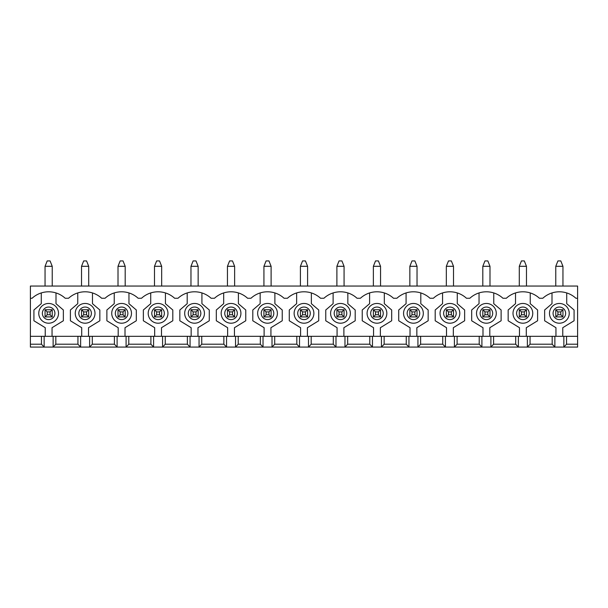 <?xml version="1.0" encoding="UTF-8"?>
<svg xmlns="http://www.w3.org/2000/svg" width="608" height="608" viewBox="0 0 608 608"><rect width="100%" height="100%" fill="white"/><g stroke="black" fill="none" stroke-linecap="round" stroke-linejoin="round"><path stroke-width="0.91" d="M557.924 311.896L557.924 314.769L560.796 314.769L560.796 311.896L557.924 311.896L555.773 309.746L562.947 309.746L562.947 316.928L555.773 316.928L557.924 314.769M562.947 286.049L562.947 266.296L560.796 260.916L557.924 260.916L555.773 266.296L555.773 286.049M562.947 266.296L555.773 266.296M560.796 311.896L562.947 309.746M562.947 316.928L560.796 314.769M555.773 316.928L555.773 309.746M521.444 311.896L521.444 314.769L524.316 314.769L524.316 311.896L521.444 311.896L519.293 309.746L526.467 309.746L526.467 316.928L519.293 316.928L521.444 314.769M526.467 286.049L526.467 266.296L524.316 260.916L521.444 260.916L519.293 266.296L519.293 286.049M526.467 266.296L519.293 266.296M524.316 311.896L526.467 309.746M526.467 316.928L524.316 314.769M519.293 316.928L519.293 309.746M484.964 311.896L484.964 314.769L487.836 314.769L487.836 311.896L484.964 311.896L482.813 309.746L489.987 309.746L489.987 316.928L482.813 316.928L484.964 314.769M489.987 286.049L489.987 266.296L487.836 260.916L484.964 260.916L482.813 266.296L482.813 286.049M489.987 266.296L482.813 266.296M487.836 311.896L489.987 309.746M489.987 316.928L487.836 314.769M482.813 316.928L482.813 309.746M448.484 311.896L448.484 314.769L451.356 314.769L451.356 311.896L448.484 311.896L446.333 309.746L453.507 309.746L453.507 316.928L446.333 316.928L448.484 314.769M453.507 286.049L453.507 266.296L451.356 260.916L448.484 260.916L446.333 266.296L446.333 286.049M453.507 266.296L446.333 266.296M451.356 311.896L453.507 309.746M453.507 316.928L451.356 314.769M446.333 316.928L446.333 309.746M412.004 311.896L412.004 314.769L414.876 314.769L414.876 311.896L412.004 311.896L409.853 309.746L417.027 309.746L417.027 316.928L409.853 316.928L412.004 314.769M417.027 286.049L417.027 266.296L414.876 260.916L412.004 260.916L409.853 266.296L409.853 286.049M417.027 266.296L409.853 266.296M414.876 311.896L417.027 309.746M417.027 316.928L414.876 314.769M409.853 316.928L409.853 309.746M375.524 311.896L375.524 314.769L378.396 314.769L378.396 311.896L375.524 311.896L373.373 309.746L380.547 309.746L380.547 316.928L373.373 316.928L375.524 314.769M380.547 286.049L380.547 266.296L378.396 260.916L375.524 260.916L373.373 266.296L373.373 286.049M380.547 266.296L373.373 266.296M378.396 311.896L380.547 309.746M380.547 316.928L378.396 314.769M373.373 316.928L373.373 309.746M339.044 311.896L339.044 314.769L341.916 314.769L341.916 311.896L339.044 311.896L336.893 309.746L344.067 309.746L344.067 316.928L336.893 316.928L339.044 314.769M344.067 286.049L344.067 266.296L341.916 260.916L339.044 260.916L336.893 266.296L336.893 286.049M344.067 266.296L336.893 266.296M341.916 311.896L344.067 309.746M344.067 316.928L341.916 314.769M336.893 316.928L336.893 309.746M302.564 311.896L302.564 314.769L305.436 314.769L305.436 311.896L302.564 311.896L300.413 309.746L307.587 309.746L307.587 316.928L300.413 316.928L302.564 314.769M307.587 286.049L307.587 266.296L305.436 260.916L302.564 260.916L300.413 266.296L300.413 286.049M307.587 266.296L300.413 266.296M305.436 311.896L307.587 309.746M307.587 316.928L305.436 314.769M300.413 316.928L300.413 309.746M266.084 311.896L266.084 314.769L268.956 314.769L268.956 311.896L266.084 311.896L263.933 309.746L271.107 309.746L271.107 316.928L263.933 316.928L266.084 314.769M271.107 286.049L271.107 266.296L268.956 260.916L266.084 260.916L263.933 266.296L263.933 286.049M271.107 266.296L263.933 266.296M268.956 311.896L271.107 309.746M271.107 316.928L268.956 314.769M263.933 316.928L263.933 309.746M229.604 311.896L229.604 314.769L232.476 314.769L232.476 311.896L229.604 311.896L227.453 309.746L234.627 309.746L234.627 316.928L227.453 316.928L229.604 314.769M234.627 286.049L234.627 266.296L232.476 260.916L229.604 260.916L227.453 266.296L227.453 286.049M234.627 266.296L227.453 266.296M232.476 311.896L234.627 309.746M234.627 316.928L232.476 314.769M227.453 316.928L227.453 309.746M193.124 311.896L193.124 314.769L195.996 314.769L195.996 311.896L193.124 311.896L190.973 309.746L198.147 309.746L198.147 316.928L190.973 316.928L193.124 314.769M198.147 286.049L198.147 266.296L195.996 260.916L193.124 260.916L190.973 266.296L190.973 286.049M198.147 266.296L190.973 266.296M195.996 311.896L198.147 309.746M198.147 316.928L195.996 314.769M190.973 316.928L190.973 309.746M156.644 311.896L156.644 314.769L159.516 314.769L159.516 311.896L156.644 311.896L154.493 309.746L161.667 309.746L161.667 316.928L154.493 316.928L156.644 314.769M161.667 286.049L161.667 266.296L159.516 260.916L156.644 260.916L154.493 266.296L154.493 286.049M161.667 266.296L154.493 266.296M159.516 311.896L161.667 309.746M161.667 316.928L159.516 314.769M154.493 316.928L154.493 309.746M120.164 311.896L120.164 314.769L123.036 314.769L123.036 311.896L120.164 311.896L118.013 309.746L125.187 309.746L125.187 316.928L118.013 316.928L120.164 314.769M125.187 286.049L125.187 266.296L123.036 260.916L120.164 260.916L118.013 266.296L118.013 286.049M125.187 266.296L118.013 266.296M123.036 311.896L125.187 309.746M125.187 316.928L123.036 314.769M118.013 316.928L118.013 309.746M83.684 311.896L83.684 314.769L86.556 314.769L86.556 311.896L83.684 311.896L81.533 309.746L88.707 309.746L88.707 316.928L81.533 316.928L83.684 314.769M88.707 286.049L88.707 266.296L86.556 260.916L83.684 260.916L81.533 266.296L81.533 286.049M88.707 266.296L81.533 266.296M86.556 311.896L88.707 309.746M88.707 316.928L86.556 314.769M81.533 316.928L81.533 309.746M47.204 311.896L47.204 314.769L50.076 314.769L50.076 311.896L47.204 311.896L45.053 309.746L52.227 309.746L52.227 316.928L45.053 316.928L47.204 314.769M52.227 286.049L52.227 266.296L50.076 260.916L47.204 260.916L45.053 266.296L45.053 286.049M52.227 266.296L45.053 266.296M50.076 311.896L52.227 309.746M52.227 316.928L50.076 314.769M45.053 316.928L45.053 309.746M30.4 336.315L30.4 344.212L41.458 344.212L41.458 336.315L30.4 336.315L30.4 286.049L577.6 286.049L577.6 298.254L575.905 298.254A24.419 24.419 0 0 0 542.815 298.254L539.425 298.254A24.419 24.419 0 0 0 506.335 298.254L502.945 298.254A24.419 24.419 0 0 0 469.855 298.254L466.465 298.254A24.419 24.419 0 0 0 433.375 298.254L429.985 298.254A24.419 24.419 0 0 0 396.895 298.254L393.505 298.254A24.419 24.419 0 0 0 360.415 298.254L357.025 298.254A24.419 24.419 0 0 0 323.935 298.254L320.545 298.254A24.419 24.419 0 0 0 287.455 298.254L284.065 298.254A24.419 24.419 0 0 0 250.975 298.254L247.585 298.254A24.419 24.419 0 0 0 214.495 298.254L211.105 298.254A24.419 24.419 0 0 0 178.015 298.254L174.625 298.254A24.419 24.419 0 0 0 141.535 298.254L138.145 298.254A24.419 24.419 0 0 0 105.055 298.254L101.665 298.254A24.419 24.419 0 0 0 68.575 298.254L65.185 298.254A24.419 24.419 0 0 0 32.095 298.254L30.4 298.254M41.458 336.315L55.822 336.315L55.822 344.212L53.132 347.084L30.4 347.084L30.4 344.212M577.6 336.315L566.542 336.315L566.542 344.212L577.6 344.212L577.6 298.254M55.822 336.315L77.938 336.315L77.938 344.212L55.822 344.212M566.542 336.315L77.938 336.315M577.6 344.212L577.6 347.084L53.132 347.084L53.132 336.315M566.542 344.212L563.852 347.084L563.852 336.315M530.062 336.315L530.062 344.212L527.372 347.084L527.372 336.315M552.178 336.315L552.178 344.212L530.062 344.212M80.628 336.315L80.628 347.084L77.938 344.212M554.868 336.315L554.868 347.084L552.178 344.212M493.582 336.315L493.582 344.212L490.892 347.084L490.892 336.315M515.698 336.315L515.698 344.212L493.582 344.212M518.388 336.315L518.388 347.084L515.698 344.212M457.102 336.315L457.102 344.212L454.412 347.084L454.412 336.315M479.218 336.315L479.218 344.212L457.102 344.212M481.908 336.315L481.908 347.084L479.218 344.212M420.622 336.315L420.622 344.212L417.932 347.084L417.932 336.315M442.738 336.315L442.738 344.212L420.622 344.212M445.428 336.315L445.428 347.084L442.738 344.212M384.142 336.315L384.142 344.212L381.452 347.084L381.452 336.315M406.258 336.315L406.258 344.212L384.142 344.212M408.948 336.315L408.948 347.084L406.258 344.212M347.662 336.315L347.662 344.212L344.972 347.084L344.972 336.315M369.778 336.315L369.778 344.212L347.662 344.212M372.468 336.315L372.468 347.084L369.778 344.212M311.182 336.315L311.182 344.212L308.492 347.084L308.492 336.315M333.298 336.315L333.298 344.212L311.182 344.212M335.988 336.315L335.988 347.084L333.298 344.212M274.702 336.315L274.702 344.212L272.012 347.084L272.012 336.315M296.818 336.315L296.818 344.212L274.702 344.212M299.508 336.315L299.508 347.084L296.818 344.212M238.222 336.315L238.222 344.212L235.532 347.084L235.532 336.315M260.338 336.315L260.338 344.212L238.222 344.212M263.028 336.315L263.028 347.084L260.338 344.212M201.742 336.315L201.742 344.212L199.052 347.084L199.052 336.315M223.858 336.315L223.858 344.212L201.742 344.212M226.548 336.315L226.548 347.084L223.858 344.212M165.262 336.315L165.262 344.212L162.572 347.084L162.572 336.315M187.378 336.315L187.378 344.212L165.262 344.212M190.068 336.315L190.068 347.084L187.378 344.212M128.782 336.315L128.782 344.212L126.092 347.084L126.092 336.315M150.898 336.315L150.898 344.212L128.782 344.212M153.588 336.315L153.588 347.084L150.898 344.212M92.302 336.315L92.302 344.212L89.612 347.084L89.612 336.315M114.418 336.315L114.418 344.212L92.302 344.212M117.108 336.315L117.108 347.084L114.418 344.212M44.148 336.315L44.148 347.084L41.458 344.212M77.756 292.927L77.756 303.696L70.399 309.989L70.399 320.766L81.708 327.697L81.708 336.315M88.532 336.315L88.532 327.697L99.841 320.766L99.841 309.989L92.484 303.696L92.484 292.927M114.236 292.927L114.236 303.696L106.879 309.989L106.879 320.766L118.188 327.697L118.188 336.315M125.012 336.315L125.012 327.697L136.321 320.766L136.321 309.989L128.964 303.696L128.964 292.927M150.716 292.927L150.716 303.696L143.359 309.989L143.359 320.766L154.668 327.697L154.668 336.315M161.492 336.315L161.492 327.697L172.801 320.766L172.801 309.989L165.444 303.696L165.444 292.927M187.196 292.927L187.196 303.696L179.839 309.989L179.839 320.766L191.148 327.697L191.148 336.315M197.972 336.315L197.972 327.697L209.281 320.766L209.281 309.989L201.924 303.696L201.924 292.927M223.676 292.927L223.676 303.696L216.319 309.989L216.319 320.766L227.628 327.697L227.628 336.315M234.452 336.315L234.452 327.697L245.761 320.766L245.761 309.989L238.404 303.696L238.404 292.927M260.156 292.927L260.156 303.696L252.799 309.989L252.799 320.766L264.108 327.697L264.108 336.315M270.932 336.315L270.932 327.697L282.241 320.766L282.241 309.989L274.884 303.696L274.884 292.927M296.636 292.927L296.636 303.696L289.279 309.989L289.279 320.766L300.588 327.697L300.588 336.315M307.412 336.315L307.412 327.697L318.721 320.766L318.721 309.989L311.364 303.696L311.364 292.927M333.116 292.927L333.116 303.696L325.759 309.989L325.759 320.766L337.068 327.697L337.068 336.315M343.892 336.315L343.892 327.697L355.201 320.766L355.201 309.989L347.844 303.696L347.844 292.927M369.596 292.927L369.596 303.696L362.239 309.989L362.239 320.766L373.548 327.697L373.548 336.315M380.372 336.315L380.372 327.697L391.681 320.766L391.681 309.989L384.324 303.696L384.324 292.927M406.076 292.927L406.076 303.696L398.719 309.989L398.719 320.766L410.028 327.697L410.028 336.315M416.852 336.315L416.852 327.697L428.161 320.766L428.161 309.989L420.804 303.696L420.804 292.927M442.556 292.927L442.556 303.696L435.199 309.989L435.199 320.766L446.508 327.697L446.508 336.315M453.332 336.315L453.332 327.697L464.641 320.766L464.641 309.989L457.284 303.696L457.284 292.927M479.036 292.927L479.036 303.696L471.679 309.989L471.679 320.766L482.988 327.697L482.988 336.315M489.812 336.315L489.812 327.697L501.121 320.766L501.121 309.989L493.764 303.696L493.764 292.927M515.516 292.927L515.516 303.696L508.159 309.989L508.159 320.766L519.468 327.697L519.468 336.315M526.292 336.315L526.292 327.697L537.601 320.766L537.601 309.989L530.244 303.696L530.244 292.927M551.996 292.927L551.996 303.696L544.639 309.989L544.639 320.766L555.948 327.697L555.948 336.315M562.772 336.315L562.772 327.697L574.081 320.766L574.081 309.989L566.724 303.696L566.724 292.927M549.488 313.333A9.872 9.872 0 0 1 564.3 304.783A9.872 9.872 0 0 1 564.3 321.883A9.872 9.872 0 0 1 549.488 313.333A9.872 9.872 0 0 1 564.3 304.783A9.872 9.872 0 0 1 564.3 321.883A9.872 9.872 0 0 1 549.488 313.333M513.008 313.333A9.872 9.872 0 0 1 527.82 304.783A9.872 9.872 0 0 1 527.82 321.883A9.872 9.872 0 0 1 513.008 313.333A9.872 9.872 0 0 1 527.82 304.783A9.872 9.872 0 0 1 527.82 321.883A9.872 9.872 0 0 1 513.008 313.333M476.528 313.333A9.872 9.872 0 0 1 491.34 304.783A9.872 9.872 0 0 1 491.34 321.883A9.872 9.872 0 0 1 476.528 313.333A9.872 9.872 0 0 1 491.34 304.783A9.872 9.872 0 0 1 491.34 321.883A9.872 9.872 0 0 1 476.528 313.333M440.048 313.333A9.872 9.872 0 0 1 454.86 304.783A9.872 9.872 0 0 1 454.86 321.883A9.872 9.872 0 0 1 440.048 313.333A9.872 9.872 0 0 1 454.86 304.783A9.872 9.872 0 0 1 454.86 321.883A9.872 9.872 0 0 1 440.048 313.333M403.568 313.333A9.872 9.872 0 0 1 418.38 304.783A9.872 9.872 0 0 1 418.38 321.883A9.872 9.872 0 0 1 403.568 313.333A9.872 9.872 0 0 1 418.38 304.783A9.872 9.872 0 0 1 418.38 321.883A9.872 9.872 0 0 1 403.568 313.333M367.088 313.333A9.872 9.872 0 0 1 381.9 304.783A9.872 9.872 0 0 1 381.9 321.883A9.872 9.872 0 0 1 367.088 313.333A9.872 9.872 0 0 1 381.9 304.783A9.872 9.872 0 0 1 381.9 321.883A9.872 9.872 0 0 1 367.088 313.333M330.608 313.333A9.872 9.872 0 0 1 345.42 304.783A9.872 9.872 0 0 1 345.42 321.883A9.872 9.872 0 0 1 330.608 313.333A9.872 9.872 0 0 1 345.42 304.783A9.872 9.872 0 0 1 345.42 321.883A9.872 9.872 0 0 1 330.608 313.333M294.128 313.333A9.872 9.872 0 0 1 308.94 304.783A9.872 9.872 0 0 1 308.94 321.883A9.872 9.872 0 0 1 294.128 313.333A9.872 9.872 0 0 1 308.94 304.783A9.872 9.872 0 0 1 308.94 321.883A9.872 9.872 0 0 1 294.128 313.333M257.648 313.333A9.872 9.872 0 0 1 272.46 304.783A9.872 9.872 0 0 1 272.46 321.883A9.872 9.872 0 0 1 257.648 313.333A9.872 9.872 0 0 1 272.46 304.783A9.872 9.872 0 0 1 272.46 321.883A9.872 9.872 0 0 1 257.648 313.333M221.168 313.333A9.872 9.872 0 0 1 235.98 304.783A9.872 9.872 0 0 1 235.98 321.883A9.872 9.872 0 0 1 221.168 313.333A9.872 9.872 0 0 1 235.98 304.783A9.872 9.872 0 0 1 235.98 321.883A9.872 9.872 0 0 1 221.168 313.333M184.688 313.333A9.872 9.872 0 0 1 199.5 304.783A9.872 9.872 0 0 1 199.5 321.883A9.872 9.872 0 0 1 184.688 313.333A9.872 9.872 0 0 1 199.5 304.783A9.872 9.872 0 0 1 199.5 321.883A9.872 9.872 0 0 1 184.688 313.333M148.208 313.333A9.872 9.872 0 0 1 163.02 304.783A9.872 9.872 0 0 1 163.02 321.883A9.872 9.872 0 0 1 148.208 313.333A9.872 9.872 0 0 1 163.02 304.783A9.872 9.872 0 0 1 163.02 321.883A9.872 9.872 0 0 1 148.208 313.333M111.728 313.333A9.872 9.872 0 0 1 126.54 304.783A9.872 9.872 0 0 1 126.54 321.883A9.872 9.872 0 0 1 111.728 313.333A9.872 9.872 0 0 1 126.54 304.783A9.872 9.872 0 0 1 126.54 321.883A9.872 9.872 0 0 1 111.728 313.333M75.248 313.333A9.872 9.872 0 0 1 90.06 304.783A9.872 9.872 0 0 1 90.06 321.883A9.872 9.872 0 0 1 75.248 313.333A9.872 9.872 0 0 1 90.06 304.783A9.872 9.872 0 0 1 90.06 321.883A9.872 9.872 0 0 1 75.248 313.333M41.276 292.927L41.276 303.696L33.919 309.989L33.919 320.766L45.228 327.697L45.228 336.315M52.052 336.315L52.052 327.697L63.361 320.766L63.361 309.989L56.004 303.696L56.004 292.927M38.768 313.333A9.872 9.872 0 0 1 53.58 304.783A9.872 9.872 0 0 1 53.58 321.883A9.872 9.872 0 0 1 38.768 313.333A9.872 9.872 0 0 1 53.58 304.783A9.872 9.872 0 0 1 53.58 321.883A9.872 9.872 0 0 1 38.768 313.333M42.355 313.333A6.285 6.285 0 0 1 51.779 307.891A6.285 6.285 0 0 1 51.779 318.774A6.285 6.285 0 0 1 42.355 313.333M553.075 313.333A6.285 6.285 0 0 1 562.499 307.891A6.285 6.285 0 0 1 562.499 318.774A6.285 6.285 0 0 1 553.075 313.333M516.595 313.333A6.285 6.285 0 0 1 526.019 307.891A6.285 6.285 0 0 1 526.019 318.774A6.285 6.285 0 0 1 516.595 313.333M480.115 313.333A6.285 6.285 0 0 1 489.539 307.891A6.285 6.285 0 0 1 489.539 318.774A6.285 6.285 0 0 1 480.115 313.333M443.635 313.333A6.285 6.285 0 0 1 453.059 307.891A6.285 6.285 0 0 1 453.059 318.774A6.285 6.285 0 0 1 443.635 313.333M407.155 313.333A6.285 6.285 0 0 1 416.579 307.891A6.285 6.285 0 0 1 416.579 318.774A6.285 6.285 0 0 1 407.155 313.333M370.675 313.333A6.285 6.285 0 0 1 380.099 307.891A6.285 6.285 0 0 1 380.099 318.774A6.285 6.285 0 0 1 370.675 313.333M334.195 313.333A6.285 6.285 0 0 1 343.619 307.891A6.285 6.285 0 0 1 343.619 318.774A6.285 6.285 0 0 1 334.195 313.333M297.715 313.333A6.285 6.285 0 0 1 307.139 307.891A6.285 6.285 0 0 1 307.139 318.774A6.285 6.285 0 0 1 297.715 313.333M261.235 313.333A6.285 6.285 0 0 1 270.659 307.891A6.285 6.285 0 0 1 270.659 318.774A6.285 6.285 0 0 1 261.235 313.333M224.755 313.333A6.285 6.285 0 0 1 234.179 307.891A6.285 6.285 0 0 1 234.179 318.774A6.285 6.285 0 0 1 224.755 313.333M188.275 313.333A6.285 6.285 0 0 1 197.699 307.891A6.285 6.285 0 0 1 197.699 318.774A6.285 6.285 0 0 1 188.275 313.333M151.795 313.333A6.285 6.285 0 0 1 161.219 307.891A6.285 6.285 0 0 1 161.219 318.774A6.285 6.285 0 0 1 151.795 313.333M115.315 313.333A6.285 6.285 0 0 1 124.739 307.891A6.285 6.285 0 0 1 124.739 318.774A6.285 6.285 0 0 1 115.315 313.333M78.835 313.333A6.285 6.285 0 0 1 88.259 307.891A6.285 6.285 0 0 1 88.259 318.774A6.285 6.285 0 0 1 78.835 313.333"/></g></svg>
